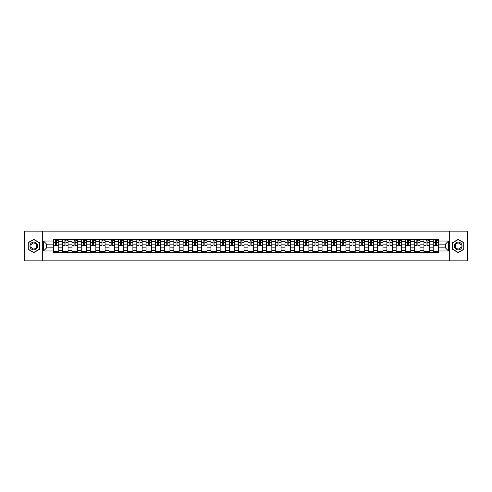 <?xml version="1.0" encoding="UTF-8"?>
<svg xmlns="http://www.w3.org/2000/svg" width="492" height="492" viewBox="0 0 492 492"><rect width="100%" height="100%" fill="white"/><g stroke="black" fill="none" stroke-linecap="round" stroke-linejoin="round"><path stroke-width="0.74" d="M449.706 260.846L467.4 260.846L467.4 231.154L24.6 231.154L24.6 260.846L449.706 260.846L449.706 231.154M62.718 252.384L62.718 241.431L58.8 241.431L58.8 252.384M58.8 241.431L58.8 239.616M62.718 241.431L62.718 239.616M68.062 239.616L68.062 252.384M71.98 252.384L71.98 239.616M77.324 239.616L77.324 252.384M81.242 252.384L81.242 239.616M86.586 239.616L86.586 252.384M90.503 252.384L90.503 239.616M95.848 239.616L95.848 252.384M99.765 252.384L99.765 239.616M105.11 239.616L105.11 252.384M109.027 252.384L109.027 239.616M114.372 239.616L114.372 252.384M118.289 252.384L118.289 239.616M123.633 239.616L123.633 252.384M127.551 252.384L127.551 239.616M132.895 239.616L132.895 252.384M136.813 252.384L136.813 239.616M142.157 239.616L142.157 252.384M146.075 252.384L146.075 239.616M151.419 239.616L151.419 252.384M155.337 252.384L155.337 239.616M160.681 239.616L160.681 252.384M164.599 252.384L164.599 239.616M169.943 239.616L169.943 252.384M173.861 252.384L173.861 239.616M179.205 239.616L179.205 252.384M183.122 252.384L183.122 239.616M188.467 239.616L188.467 252.384M192.384 252.384L192.384 239.616M197.729 239.616L197.729 252.384M201.646 252.384L201.646 239.616M206.991 239.616L206.991 252.384M210.908 252.384L210.908 239.616M216.252 239.616L216.252 252.384M220.17 252.384L220.17 239.616M225.514 239.616L225.514 252.384M229.438 252.384L229.438 239.616M234.776 239.616L234.776 252.384M238.7 252.384L238.7 239.616M244.038 239.616L244.038 252.384M247.962 252.384L247.962 239.616M253.3 239.616L253.3 252.384M257.224 252.384L257.224 239.616M262.562 239.616L262.562 252.384M266.486 252.384L266.486 239.616M271.83 239.616L271.83 252.384M275.748 252.384L275.748 239.616M281.092 239.616L281.092 252.384M285.009 252.384L285.009 239.616M290.354 239.616L290.354 252.384M294.271 252.384L294.271 239.616M299.616 239.616L299.616 252.384M303.533 252.384L303.533 239.616M308.878 239.616L308.878 252.384M312.795 252.384L312.795 239.616M318.139 239.616L318.139 252.384M322.057 252.384L322.057 239.616M327.401 239.616L327.401 252.384M331.319 252.384L331.319 239.616M336.663 239.616L336.663 252.384M340.581 252.384L340.581 239.616M345.925 239.616L345.925 252.384M349.843 252.384L349.843 239.616M355.187 239.616L355.187 252.384M359.105 252.384L359.105 239.616M364.449 239.616L364.449 252.384M368.367 252.384L368.367 239.616M373.711 239.616L373.711 252.384M377.628 252.384L377.628 239.616M382.973 239.616L382.973 252.384M386.89 252.384L386.89 239.616M392.235 239.616L392.235 252.384M396.152 252.384L396.152 239.616M401.497 239.616L401.497 252.384M405.414 252.384L405.414 239.616M410.758 239.616L410.758 252.384M414.676 252.384L414.676 239.616M420.02 239.616L420.02 252.384M423.938 252.384L423.938 239.616M429.282 239.616L429.282 252.384M433.2 252.384L433.2 239.616M433.2 247.839L429.282 247.839M423.938 247.839L420.02 247.839M414.676 247.839L410.758 247.839M405.414 247.839L401.497 247.839M396.152 247.839L392.235 247.839M386.89 247.839L382.973 247.839M377.628 247.839L373.711 247.839M368.367 247.839L364.449 247.839M359.105 247.839L355.187 247.839M349.843 247.839L345.925 247.839M340.581 247.839L336.663 247.839M331.319 247.839L327.401 247.839M322.057 247.839L318.139 247.839M312.795 247.839L308.878 247.839M303.533 247.839L299.616 247.839M294.271 247.839L290.354 247.839M285.009 247.839L281.092 247.839M275.748 247.839L271.83 247.839M266.486 247.839L262.562 247.839M257.224 247.839L253.3 247.839M247.962 247.839L244.038 247.839M238.7 247.839L234.776 247.839M229.438 247.839L225.514 247.839M220.17 247.839L216.252 247.839M210.908 247.839L206.991 247.839M201.646 247.839L197.729 247.839M192.384 247.839L188.467 247.839M183.122 247.839L179.205 247.839M173.861 247.839L169.943 247.839M164.599 247.839L160.681 247.839M155.337 247.839L151.419 247.839M146.075 247.839L142.157 247.839M136.813 247.839L132.895 247.839M127.551 247.839L123.633 247.839M118.289 247.839L114.372 247.839M109.027 247.839L105.11 247.839M99.765 247.839L95.848 247.839M90.503 247.839L86.586 247.839M81.242 247.839L77.324 247.839M71.98 247.839L68.062 247.839M62.718 247.839L58.8 247.839M433.2 244.161L429.282 244.161M423.938 244.161L420.02 244.161M414.676 244.161L410.758 244.161M405.414 244.161L401.497 244.161M396.152 244.161L392.235 244.161M386.89 244.161L382.973 244.161M377.628 244.161L373.711 244.161M368.367 244.161L364.449 244.161M359.105 244.161L355.187 244.161M349.843 244.161L345.925 244.161M340.581 244.161L336.663 244.161M331.319 244.161L327.401 244.161M322.057 244.161L318.139 244.161M312.795 244.161L308.878 244.161M303.533 244.161L299.616 244.161M294.271 244.161L290.354 244.161M285.009 244.161L281.092 244.161M275.748 244.161L271.83 244.161M266.486 244.161L262.562 244.161M257.224 244.161L253.3 244.161M247.962 244.161L244.038 244.161M238.7 244.161L234.776 244.161M229.438 244.161L225.514 244.161M220.17 244.161L216.252 244.161M210.908 244.161L206.991 244.161M201.646 244.161L197.729 244.161M192.384 244.161L188.467 244.161M183.122 244.161L179.205 244.161M173.861 244.161L169.943 244.161M164.599 244.161L160.681 244.161M155.337 244.161L151.419 244.161M146.075 244.161L142.157 244.161M136.813 244.161L132.895 244.161M127.551 244.161L123.633 244.161M118.289 244.161L114.372 244.161M109.027 244.161L105.11 244.161M99.765 244.161L95.848 244.161M90.503 244.161L86.586 244.161M81.242 244.161L77.324 244.161M71.98 244.161L68.062 244.161M62.718 244.161L58.8 244.161M46.629 247.839L53.456 247.839L53.456 244.161L46.629 244.161L46.629 247.839L43.48 250.988L43.48 241.012L53.456 241.012L53.456 244.161M438.544 244.161L438.544 247.839L445.371 247.839L445.371 244.161L438.544 244.161L438.544 239.616L53.456 239.616L53.456 241.012M438.544 241.012L448.519 241.012L448.519 250.988L438.544 250.988L438.544 247.839M53.456 247.839L53.456 252.384L438.544 252.384L438.544 250.988M53.456 250.988L43.48 250.988M42.294 260.846L42.294 231.154M39.532 242.691L33.8 239.383L28.075 242.691L28.075 249.309L33.8 252.617L39.532 249.309L39.532 242.691M463.925 242.691L458.2 239.383L452.468 242.691L452.468 249.309L458.2 252.617L463.925 249.309L463.925 242.691M58.8 251.492L53.456 251.492M55.621 240.508L56.629 240.508M68.062 251.492L62.718 251.492M64.882 240.508L65.891 240.508M77.324 251.492L71.98 251.492M74.144 240.508L75.153 240.508M86.586 251.492L81.242 251.492M83.406 240.508L84.415 240.508M95.848 251.492L90.503 251.492M92.668 240.508L93.683 240.508M105.11 251.492L99.765 251.492M101.93 240.508L102.945 240.508M114.372 251.492L109.027 251.492M111.192 240.508L112.207 240.508M123.633 251.492L118.289 251.492M120.454 240.508L121.469 240.508M132.895 251.492L127.551 251.492M129.722 240.508L130.731 240.508M142.157 251.492L136.813 251.492M138.984 240.508L139.992 240.508M151.419 251.492L146.075 251.492M148.246 240.508L149.254 240.508M160.681 251.492L155.337 251.492M157.508 240.508L158.516 240.508M169.943 251.492L164.599 251.492M166.77 240.508L167.778 240.508M179.205 251.492L173.861 251.492M176.031 240.508L177.04 240.508M188.467 251.492L183.122 251.492M185.293 240.508L186.302 240.508M197.729 251.492L192.384 251.492M194.555 240.508L195.564 240.508M206.991 251.492L201.646 251.492M203.817 240.508L204.826 240.508M216.252 251.492L210.908 251.492M213.079 240.508L214.088 240.508M225.514 251.492L220.17 251.492M222.341 240.508L223.35 240.508M234.776 251.492L229.438 251.492M231.603 240.508L232.611 240.508M244.038 251.492L238.7 251.492M240.865 240.508L241.873 240.508M253.3 251.492L247.962 251.492M250.127 240.508L251.135 240.508M262.562 251.492L257.224 251.492M259.389 240.508L260.397 240.508M271.83 251.492L266.486 251.492M268.65 240.508L269.659 240.508M281.092 251.492L275.748 251.492M277.912 240.508L278.921 240.508M290.354 251.492L285.009 251.492M287.174 240.508L288.183 240.508M299.616 251.492L294.271 251.492M296.436 240.508L297.445 240.508M308.878 251.492L303.533 251.492M305.698 240.508L306.707 240.508M318.139 251.492L312.795 251.492M314.96 240.508L315.969 240.508M327.401 251.492L322.057 251.492M324.222 240.508L325.23 240.508M336.663 251.492L331.319 251.492M333.484 240.508L334.492 240.508M345.925 251.492L340.581 251.492M342.746 240.508L343.754 240.508M355.187 251.492L349.843 251.492M352.008 240.508L353.016 240.508M364.449 251.492L359.105 251.492M361.269 240.508L362.278 240.508M373.711 251.492L368.367 251.492M370.531 240.508L371.546 240.508M382.973 251.492L377.628 251.492M379.793 240.508L380.808 240.508M392.235 251.492L386.89 251.492M389.055 240.508L390.07 240.508M401.497 251.492L396.152 251.492M398.317 240.508L399.332 240.508M410.758 251.492L405.414 251.492M407.585 240.508L408.594 240.508M420.02 251.492L414.676 251.492M416.847 240.508L417.856 240.508M429.282 251.492L423.938 251.492M426.109 240.508L427.118 240.508M438.544 251.492L433.2 251.492M435.371 240.508L436.379 240.508M43.48 241.012L46.629 244.161M445.371 247.839L448.519 250.988M445.371 244.161L448.519 241.012M56.629 245.114L58.769 245.317L56.629 245.317L56.629 239.678L58.769 239.678L57.582 239.678M58.769 245.114L58.769 239.678M55.621 240.447L56.629 240.447M57.582 240.447L57.994 240.447M54.674 239.678L53.487 239.678L53.487 245.317L55.621 245.317L55.621 239.678L54.76 239.678M53.487 239.678L57.49 239.678M65.891 245.114L68.031 245.317L65.891 245.317L65.891 239.678L68.031 239.678L66.844 239.678M68.031 245.114L68.031 239.678M64.882 240.447L65.891 240.447M66.844 240.447L67.256 240.447M63.935 239.678L62.748 239.678L62.748 245.317L64.882 245.317L64.882 239.678L64.021 239.678M62.748 239.678L66.752 239.678M75.153 245.114L77.293 245.317L75.153 245.317L75.153 239.678L77.293 239.678L76.106 239.678M77.293 245.114L77.293 239.678M74.144 240.447L75.153 240.447M76.106 240.447L76.518 240.447M73.197 239.678L72.01 239.678L72.01 245.317L74.144 245.317L74.144 239.678L73.283 239.678M72.01 239.678L76.014 239.678M30.461 247.931A3.862 3.862 0 0 0 35.731 249.339A3.862 3.862 0 0 0 37.146 244.069A3.862 3.862 0 0 0 31.875 242.661A3.862 3.862 0 0 0 30.461 247.931M31.273 247.464A2.921 2.921 0 0 0 35.264 248.528A2.921 2.921 0 0 0 36.334 244.536A2.921 2.921 0 0 0 32.343 243.472A2.921 2.921 0 0 0 31.273 247.464M33.8 239.592L39.354 242.796L39.354 249.204L33.8 252.408L28.253 249.204L28.253 242.796L33.8 239.592M454.854 247.931A3.862 3.862 0 0 0 460.125 249.339A3.862 3.862 0 0 0 461.539 244.069A3.862 3.862 0 0 0 456.268 242.661A3.862 3.862 0 0 0 454.854 247.931M455.666 247.464A2.921 2.921 0 0 0 459.657 248.528A2.921 2.921 0 0 0 460.727 244.536A2.921 2.921 0 0 0 456.736 243.472A2.921 2.921 0 0 0 455.666 247.464M458.2 239.592L463.747 242.796L463.747 249.204L458.2 252.408L452.646 249.204L452.646 242.796L458.2 239.592M84.415 245.114L86.555 245.317L84.415 245.317L84.415 239.678L86.555 239.678L85.368 239.678M86.555 245.114L86.555 239.678M83.406 240.447L84.415 240.447M85.368 240.447L85.786 240.447M82.459 239.678L81.272 239.678L81.272 245.317L83.406 245.317L83.406 239.678L82.545 239.678M81.272 239.678L85.276 239.678M93.683 245.114L95.817 245.317L93.683 245.317L93.683 239.678L95.817 239.678L94.63 239.678M95.817 245.114L95.817 239.678M92.668 240.447L93.683 240.447M94.63 240.447L95.048 240.447M91.721 239.678L90.534 239.678L90.534 245.317L92.668 245.317L92.668 239.678L91.807 239.678M90.534 239.678L94.538 239.678M102.945 245.114L105.079 245.317L102.945 245.317L102.945 239.678L105.079 239.678L103.892 239.678M105.079 245.114L105.079 239.678M101.93 240.447L102.945 240.447M103.892 240.447L104.31 240.447M100.983 239.678L99.796 239.678L99.796 245.317L101.93 245.317L101.93 239.678L101.069 239.678M99.796 239.678L103.806 239.678M112.207 245.114L114.341 245.317L112.207 245.317L112.207 239.678L114.341 239.678L113.154 239.678M114.341 245.114L114.341 239.678M111.192 240.447L112.207 240.447M113.154 240.447L113.572 240.447M110.245 239.678L109.058 239.678L109.058 245.317L111.192 245.317L111.192 239.678L110.331 239.678M109.058 239.678L113.068 239.678M121.469 245.114L123.603 245.317L121.469 245.317L121.469 239.678L123.603 239.678L122.416 239.678M123.603 245.114L123.603 239.678M120.454 240.447L121.469 240.447M122.416 240.447L122.834 240.447M119.507 239.678L118.32 239.678L118.32 245.317L120.454 245.317L120.454 239.678L119.599 239.678M118.32 239.678L122.33 239.678M130.731 245.114L132.865 245.317L130.731 245.317L130.731 239.678L132.865 239.678L131.678 239.678M132.865 245.114L132.865 239.678M129.722 240.447L130.731 240.447M131.678 240.447L132.096 240.447M128.769 239.678L127.582 239.678L127.582 245.317L129.722 245.317L129.722 239.678L128.861 239.678M127.582 239.678L131.592 239.678M139.992 245.114L142.126 245.317L139.992 245.317L139.992 239.678L142.126 239.678L140.94 239.678M142.126 245.114L142.126 239.678M138.984 240.447L139.992 240.447M140.94 240.447L141.358 240.447M138.031 239.678L136.844 239.678L136.844 245.317L138.984 245.317L138.984 239.678L138.123 239.678M136.844 239.678L140.853 239.678M149.254 245.114L151.388 245.317L149.254 245.317L149.254 239.678L151.388 239.678L150.201 239.678M151.388 245.114L151.388 239.678M148.246 240.447L149.254 240.447M150.201 240.447L150.62 240.447M147.292 239.678L146.106 239.678L146.106 245.317L148.246 245.317L148.246 239.678L147.385 239.678M146.106 239.678L150.115 239.678M158.516 245.114L160.65 245.317L158.516 245.317L158.516 239.678L160.65 239.678L159.463 239.678M160.65 245.114L160.65 239.678M157.508 240.447L158.516 240.447M159.463 240.447L159.882 240.447M156.554 239.678L155.367 239.678L155.367 245.317L157.508 245.317L157.508 239.678L156.647 239.678M155.367 239.678L159.377 239.678M167.778 245.114L169.912 245.317L167.778 245.317L167.778 239.678L169.912 239.678L168.725 239.678M169.912 245.114L169.912 239.678M166.77 240.447L167.778 240.447M168.725 240.447L169.143 240.447M165.816 239.678L164.629 239.678L164.629 245.317L166.77 245.317L166.77 239.678L165.909 239.678M164.629 239.678L168.639 239.678M177.04 245.114L179.174 245.317L177.04 245.317L177.04 239.678L179.174 239.678L177.987 239.678M179.174 245.114L179.174 239.678M176.031 240.447L177.04 240.447M177.987 240.447L178.405 240.447M175.078 239.678L173.891 239.678L173.891 245.317L176.031 245.317L176.031 239.678L175.17 239.678M173.891 239.678L177.901 239.678M186.302 245.114L188.436 245.317L186.302 245.317L186.302 239.678L188.436 239.678L187.249 239.678M188.436 245.114L188.436 239.678M185.293 240.447L186.302 240.447M187.249 240.447L187.667 240.447M184.34 239.678L183.153 239.678L183.153 245.317L185.293 245.317L185.293 239.678L184.432 239.678M183.153 239.678L187.163 239.678M195.564 245.114L197.698 245.317L195.564 245.317L195.564 239.678L197.698 239.678L196.511 239.678M197.698 245.114L197.698 239.678M194.555 240.447L195.564 240.447M196.511 240.447L196.929 240.447M193.602 239.678L192.415 239.678L192.415 245.317L194.555 245.317L194.555 239.678L193.694 239.678M192.415 239.678L196.425 239.678M204.826 245.114L206.96 245.317L204.826 245.317L204.826 239.678L206.96 239.678L205.773 239.678M206.96 245.114L206.96 239.678M203.817 240.447L204.826 240.447M205.773 240.447L206.191 240.447M202.864 239.678L201.677 239.678L201.677 245.317L203.817 245.317L203.817 239.678L202.956 239.678M201.677 239.678L205.687 239.678M214.088 245.114L216.222 245.317L214.088 245.317L214.088 239.678L216.222 239.678L215.035 239.678M216.222 245.114L216.222 239.678M213.079 240.447L214.088 240.447M215.035 240.447L215.453 240.447M212.126 239.678L210.939 239.678L210.939 245.317L213.079 245.317L213.079 239.678L212.218 239.678M210.939 239.678L214.949 239.678M223.35 245.114L225.49 245.317L223.35 245.317L223.35 239.678L225.49 239.678L224.297 239.678M225.49 245.114L225.49 239.678M222.341 240.447L223.35 240.447M224.297 240.447L224.715 240.447M221.388 239.678L220.201 239.678L220.201 245.317L222.341 245.317L222.341 239.678L221.48 239.678M220.201 239.678L224.211 239.678M232.611 245.114L234.752 245.317L232.611 245.317L232.611 239.678L234.752 239.678L233.559 239.678M234.752 245.114L234.752 239.678M231.603 240.447L232.611 240.447M233.559 240.447L233.977 240.447M230.65 239.678L229.463 239.678L229.463 245.317L231.603 245.317L231.603 239.678L230.742 239.678M229.463 239.678L233.472 239.678M241.873 245.114L244.014 245.317L241.873 245.317L241.873 239.678L244.014 239.678L242.827 239.678M244.014 245.114L244.014 239.678M240.865 240.447L241.873 240.447M242.827 240.447L243.239 240.447M239.912 239.678L238.725 239.678L238.725 245.317L240.865 245.317L240.865 239.678L240.004 239.678M238.725 239.678L242.734 239.678M251.135 245.114L253.275 245.317L251.135 245.317L251.135 239.678L253.275 239.678L252.088 239.678M253.275 245.114L253.275 239.678M250.127 240.447L251.135 240.447M252.088 240.447L252.501 240.447M249.173 239.678L247.986 239.678L247.986 245.317L250.127 245.317L250.127 239.678L249.266 239.678M247.986 239.678L251.996 239.678M260.397 245.114L262.537 245.317L260.397 245.317L260.397 239.678L262.537 239.678L261.35 239.678M262.537 245.114L262.537 239.678M259.389 240.447L260.397 240.447M261.35 240.447L261.762 240.447M258.441 239.678L257.248 239.678L257.248 245.317L259.389 245.317L259.389 239.678L258.528 239.678M257.248 239.678L261.258 239.678M269.659 245.114L271.799 245.317L269.659 245.317L269.659 239.678L271.799 239.678L270.612 239.678M271.799 245.114L271.799 239.678M268.65 240.447L269.659 240.447M270.612 240.447L271.024 240.447M267.703 239.678L266.51 239.678L266.51 245.317L268.65 245.317L268.65 239.678L267.789 239.678M266.51 239.678L270.52 239.678M278.921 245.114L281.061 245.317L278.921 245.317L278.921 239.678L281.061 239.678L279.874 239.678M281.061 245.114L281.061 239.678M277.912 240.447L278.921 240.447M279.874 240.447L280.286 240.447M276.965 239.678L275.778 239.678L275.778 245.317L277.912 245.317L277.912 239.678L277.051 239.678M275.778 239.678L279.782 239.678M288.183 245.114L290.323 245.317L288.183 245.317L288.183 239.678L290.323 239.678L289.136 239.678M290.323 245.114L290.323 239.678M287.174 240.447L288.183 240.447M289.136 240.447L289.548 240.447M286.227 239.678L285.04 239.678L285.04 245.317L287.174 245.317L287.174 239.678L286.313 239.678M285.04 239.678L289.044 239.678M297.445 245.114L299.585 245.317L297.445 245.317L297.445 239.678L299.585 239.678L298.398 239.678M299.585 245.114L299.585 239.678M296.436 240.447L297.445 240.447M298.398 240.447L298.81 240.447M295.489 239.678L294.302 239.678L294.302 245.317L296.436 245.317L296.436 239.678L295.575 239.678M294.302 239.678L298.306 239.678M306.707 245.114L308.847 245.317L306.707 245.317L306.707 239.678L308.847 239.678L307.66 239.678M308.847 245.114L308.847 239.678M305.698 240.447L306.707 240.447M307.66 240.447L308.072 240.447M304.751 239.678L303.564 239.678L303.564 245.317L305.698 245.317L305.698 239.678L304.837 239.678M303.564 239.678L307.568 239.678M315.969 245.114L318.109 245.317L315.969 245.317L315.969 239.678L318.109 239.678L316.922 239.678M318.109 245.114L318.109 239.678M314.96 240.447L315.969 240.447M316.922 240.447L317.334 240.447M314.013 239.678L312.826 239.678L312.826 245.317L314.96 245.317L314.96 239.678L314.099 239.678M312.826 239.678L316.83 239.678M325.23 245.114L327.371 245.317L325.23 245.317L325.23 239.678L327.371 239.678L326.184 239.678M327.371 245.114L327.371 239.678M324.222 240.447L325.23 240.447M326.184 240.447L326.596 240.447M323.275 239.678L322.088 239.678L322.088 245.317L324.222 245.317L324.222 239.678L323.361 239.678M322.088 239.678L326.091 239.678M334.492 245.114L336.633 245.317L334.492 245.317L334.492 239.678L336.633 239.678L335.446 239.678M336.633 245.114L336.633 239.678M333.484 240.447L334.492 240.447M335.446 240.447L335.858 240.447M332.537 239.678L331.35 239.678L331.35 245.317L333.484 245.317L333.484 239.678L332.623 239.678M331.35 239.678L335.353 239.678M343.754 245.114L345.894 245.317L343.754 245.317L343.754 239.678L345.894 239.678L344.707 239.678M345.894 245.114L345.894 239.678M342.746 240.447L343.754 240.447M344.707 240.447L345.12 240.447M341.799 239.678L340.612 239.678L340.612 245.317L342.746 245.317L342.746 239.678L341.885 239.678M340.612 239.678L344.615 239.678M353.016 245.114L355.156 245.317L353.016 245.317L353.016 239.678L355.156 239.678L353.969 239.678M355.156 245.114L355.156 239.678M352.008 240.447L353.016 240.447M353.969 240.447L354.381 240.447M351.06 239.678L349.873 239.678L349.873 245.317L352.008 245.317L352.008 239.678L351.147 239.678M349.873 239.678L353.877 239.678M362.278 245.114L364.418 245.317L362.278 245.317L362.278 239.678L364.418 239.678L363.231 239.678M364.418 245.114L364.418 239.678M361.269 240.447L362.278 240.447M363.231 240.447L363.649 240.447M360.322 239.678L359.135 239.678L359.135 245.317L361.269 245.317L361.269 239.678L360.408 239.678M359.135 239.678L363.139 239.678M371.546 245.114L373.68 245.317L371.546 245.317L371.546 239.678L373.68 239.678L372.493 239.678M373.68 245.114L373.68 239.678M370.531 240.447L371.546 240.447M372.493 240.447L372.911 240.447M369.584 239.678L368.397 239.678L368.397 245.317L370.531 245.317L370.531 239.678L369.67 239.678M368.397 239.678L372.401 239.678M380.808 245.114L382.942 245.317L380.808 245.317L380.808 239.678L382.942 239.678L381.755 239.678M382.942 245.114L382.942 239.678M379.793 240.447L380.808 240.447M381.755 240.447L382.173 240.447M378.846 239.678L377.659 239.678L377.659 245.317L379.793 245.317L379.793 239.678L378.932 239.678M377.659 239.678L381.669 239.678M390.07 245.114L392.204 245.317L390.07 245.317L390.07 239.678L392.204 239.678L391.017 239.678M392.204 245.114L392.204 239.678M389.055 240.447L390.07 240.447M391.017 240.447L391.435 240.447M388.108 239.678L386.921 239.678L386.921 245.317L389.055 245.317L389.055 239.678L388.194 239.678M386.921 239.678L390.931 239.678M399.332 245.114L401.466 245.317L399.332 245.317L399.332 239.678L401.466 239.678L400.279 239.678M401.466 245.114L401.466 239.678M398.317 240.447L399.332 240.447M400.279 240.447L400.697 240.447M397.37 239.678L396.183 239.678L396.183 245.317L398.317 245.317L398.317 239.678L397.462 239.678M396.183 239.678L400.193 239.678M408.594 245.114L410.728 245.317L408.594 245.317L408.594 239.678L410.728 239.678L409.541 239.678M410.728 245.114L410.728 239.678M407.585 240.447L408.594 240.447M409.541 240.447L409.959 240.447M406.632 239.678L405.445 239.678L405.445 245.317L407.585 245.317L407.585 239.678L406.724 239.678M405.445 239.678L409.455 239.678M417.856 245.114L419.99 245.317L417.856 245.317L417.856 239.678L419.99 239.678L418.803 239.678M419.99 245.114L419.99 239.678M416.847 240.447L417.856 240.447M418.803 240.447L419.221 240.447M415.894 239.678L414.707 239.678L414.707 245.317L416.847 245.317L416.847 239.678L415.986 239.678M414.707 239.678L418.717 239.678M427.118 245.114L429.252 245.317L427.118 245.317L427.118 239.678L429.252 239.678L428.065 239.678M429.252 245.114L429.252 239.678M426.109 240.447L427.118 240.447M428.065 240.447L428.483 240.447M425.156 239.678L423.969 239.678L423.969 245.317L426.109 245.317L426.109 239.678L425.248 239.678M423.969 239.678L427.978 239.678M436.379 245.114L438.513 245.317L436.379 245.317L436.379 239.678L438.513 239.678L437.327 239.678M438.513 245.114L438.513 239.678M435.371 240.447L436.379 240.447M437.327 240.447L437.745 240.447M434.418 239.678L433.231 239.678L433.231 245.317L435.371 245.317L435.371 239.678L434.51 239.678M433.231 239.678L437.24 239.678M423.938 241.431L420.02 241.431M414.676 241.431L410.758 241.431M405.414 241.431L401.497 241.431M396.152 241.431L392.235 241.431M386.89 241.431L382.973 241.431M377.628 241.431L373.711 241.431M368.367 241.431L364.449 241.431M359.105 241.431L355.187 241.431M349.843 241.431L345.925 241.431M340.581 241.431L336.663 241.431M331.319 241.431L327.401 241.431M322.057 241.431L318.139 241.431M312.795 241.431L308.878 241.431M303.533 241.431L299.616 241.431M294.271 241.431L290.354 241.431M285.009 241.431L281.092 241.431M275.748 241.431L271.83 241.431M266.486 241.431L262.562 241.431M257.224 241.431L253.3 241.431M247.962 241.431L244.038 241.431M238.7 241.431L234.776 241.431M229.438 241.431L225.514 241.431M220.17 241.431L216.252 241.431M210.908 241.431L206.991 241.431M201.646 241.431L197.729 241.431M192.384 241.431L188.467 241.431M183.122 241.431L179.205 241.431M173.861 241.431L169.943 241.431M164.599 241.431L160.681 241.431M155.337 241.431L151.419 241.431M146.075 241.431L142.157 241.431M136.813 241.431L132.895 241.431M127.551 241.431L123.633 241.431M118.289 241.431L114.372 241.431M109.027 241.431L105.11 241.431M99.765 241.431L95.848 241.431M90.503 241.431L86.586 241.431M81.242 241.431L77.324 241.431M71.98 241.431L68.062 241.431M433.2 241.431L429.282 241.431M423.938 250.569L420.02 250.569M414.676 250.569L410.758 250.569M405.414 250.569L401.497 250.569M396.152 250.569L392.235 250.569M386.89 250.569L382.973 250.569M377.628 250.569L373.711 250.569M368.367 250.569L364.449 250.569M359.105 250.569L355.187 250.569M349.843 250.569L345.925 250.569M340.581 250.569L336.663 250.569M331.319 250.569L327.401 250.569M322.057 250.569L318.139 250.569M312.795 250.569L308.878 250.569M303.533 250.569L299.616 250.569M294.271 250.569L290.354 250.569M285.009 250.569L281.092 250.569M275.748 250.569L271.83 250.569M266.486 250.569L262.562 250.569M257.224 250.569L253.3 250.569M247.962 250.569L244.038 250.569M238.7 250.569L234.776 250.569M229.438 250.569L225.514 250.569M220.17 250.569L216.252 250.569M210.908 250.569L206.991 250.569M201.646 250.569L197.729 250.569M192.384 250.569L188.467 250.569M183.122 250.569L179.205 250.569M173.861 250.569L169.943 250.569M164.599 250.569L160.681 250.569M155.337 250.569L151.419 250.569M146.075 250.569L142.157 250.569M136.813 250.569L132.895 250.569M127.551 250.569L123.633 250.569M118.289 250.569L114.372 250.569M109.027 250.569L105.11 250.569M99.765 250.569L95.848 250.569M90.503 250.569L86.586 250.569M81.242 250.569L77.324 250.569M71.98 250.569L68.062 250.569M62.718 250.569L58.8 250.569M433.2 250.569L429.282 250.569M56.629 242.562L58.769 242.562M53.487 245.114L55.621 245.114M53.487 242.562L55.621 242.562M65.891 242.562L68.031 242.562M62.748 245.114L64.882 245.114M62.748 242.562L64.882 242.562M75.153 242.562L77.293 242.562M72.01 245.114L74.144 245.114M72.01 242.562L74.144 242.562M84.415 242.562L86.555 242.562M81.272 245.114L83.406 245.114M81.272 242.562L83.406 242.562M93.683 242.562L95.817 242.562M90.534 245.114L92.668 245.114M90.534 242.562L92.668 242.562M102.945 242.562L105.079 242.562M99.796 245.114L101.93 245.114M99.796 242.562L101.93 242.562M112.207 242.562L114.341 242.562M109.058 245.114L111.192 245.114M109.058 242.562L111.192 242.562M121.469 242.562L123.603 242.562M118.32 245.114L120.454 245.114M118.32 242.562L120.454 242.562M130.731 242.562L132.865 242.562M127.582 245.114L129.722 245.114M127.582 242.562L129.722 242.562M139.992 242.562L142.126 242.562M136.844 245.114L138.984 245.114M136.844 242.562L138.984 242.562M149.254 242.562L151.388 242.562M146.106 245.114L148.246 245.114M146.106 242.562L148.246 242.562M158.516 242.562L160.65 242.562M155.367 245.114L157.508 245.114M155.367 242.562L157.508 242.562M167.778 242.562L169.912 242.562M164.629 245.114L166.77 245.114M164.629 242.562L166.77 242.562M177.04 242.562L179.174 242.562M173.891 245.114L176.031 245.114M173.891 242.562L176.031 242.562M186.302 242.562L188.436 242.562M183.153 245.114L185.293 245.114M183.153 242.562L185.293 242.562M195.564 242.562L197.698 242.562M192.415 245.114L194.555 245.114M192.415 242.562L194.555 242.562M204.826 242.562L206.96 242.562M201.677 245.114L203.817 245.114M201.677 242.562L203.817 242.562M214.088 242.562L216.222 242.562M210.939 245.114L213.079 245.114M210.939 242.562L213.079 242.562M223.35 242.562L225.49 242.562M220.201 245.114L222.341 245.114M220.201 242.562L222.341 242.562M232.611 242.562L234.752 242.562M229.463 245.114L231.603 245.114M229.463 242.562L231.603 242.562M241.873 242.562L244.014 242.562M238.725 245.114L240.865 245.114M238.725 242.562L240.865 242.562M251.135 242.562L253.275 242.562M247.986 245.114L250.127 245.114M247.986 242.562L250.127 242.562M260.397 242.562L262.537 242.562M257.248 245.114L259.389 245.114M257.248 242.562L259.389 242.562M269.659 242.562L271.799 242.562M266.51 245.114L268.65 245.114M266.51 242.562L268.65 242.562M278.921 242.562L281.061 242.562M275.778 245.114L277.912 245.114M275.778 242.562L277.912 242.562M288.183 242.562L290.323 242.562M285.04 245.114L287.174 245.114M285.04 242.562L287.174 242.562M297.445 242.562L299.585 242.562M294.302 245.114L296.436 245.114M294.302 242.562L296.436 242.562M306.707 242.562L308.847 242.562M303.564 245.114L305.698 245.114M303.564 242.562L305.698 242.562M315.969 242.562L318.109 242.562M312.826 245.114L314.96 245.114M312.826 242.562L314.96 242.562M325.23 242.562L327.371 242.562M322.088 245.114L324.222 245.114M322.088 242.562L324.222 242.562M334.492 242.562L336.633 242.562M331.35 245.114L333.484 245.114M331.35 242.562L333.484 242.562M343.754 242.562L345.894 242.562M340.612 245.114L342.746 245.114M340.612 242.562L342.746 242.562M353.016 242.562L355.156 242.562M349.873 245.114L352.008 245.114M349.873 242.562L352.008 242.562M362.278 242.562L364.418 242.562M359.135 245.114L361.269 245.114M359.135 242.562L361.269 242.562M371.546 242.562L373.68 242.562M368.397 245.114L370.531 245.114M368.397 242.562L370.531 242.562M380.808 242.562L382.942 242.562M377.659 245.114L379.793 245.114M377.659 242.562L379.793 242.562M390.07 242.562L392.204 242.562M386.921 245.114L389.055 245.114M386.921 242.562L389.055 242.562M399.332 242.562L401.466 242.562M396.183 245.114L398.317 245.114M396.183 242.562L398.317 242.562M408.594 242.562L410.728 242.562M405.445 245.114L407.585 245.114M405.445 242.562L407.585 242.562M417.856 242.562L419.99 242.562M414.707 245.114L416.847 245.114M414.707 242.562L416.847 242.562M427.118 242.562L429.252 242.562M423.969 245.114L426.109 245.114M423.969 242.562L426.109 242.562M436.379 242.562L438.513 242.562M433.231 245.114L435.371 245.114M433.231 242.562L435.371 242.562"/></g></svg>
